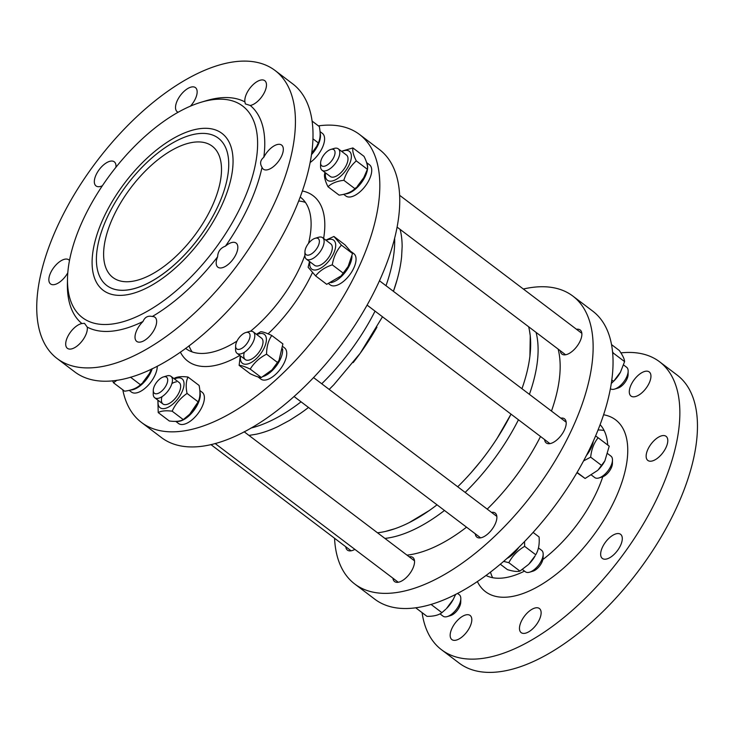 <?xml version="1.0" encoding="UTF-8"?>
<svg xmlns="http://www.w3.org/2000/svg" width="734" height="734" viewBox="0 0 734 734"><rect width="100%" height="100%" fill="white"/><g stroke="black" fill="none" stroke-linecap="round" stroke-linejoin="round"><path stroke-width="1.1" d="M382.487 316.776L360.22 353.256L333.786 384.799L329.181 389.405M308.5 407.462A138.607 67.033 -52.9 0 1 299.839 413.793L289.774 420.261L278.158 426.472A138.607 67.033 -52.9 0 1 256.267 434.216L248.973 435.418M400.113 229.393L400.636 231.605A138.607 67.033 -52.9 0 1 402.14 246.615L401.599 256.882A138.607 67.033 -52.9 0 1 393.433 291.343L397.25 279.287M394.653 238.293A138.607 67.033 127.1 0 1 385.992 285.7A138.607 67.033 127.1 0 0 394.653 238.293M375.037 311.133A138.607 67.033 127.1 0 1 370.808 319.162A138.607 67.033 127.1 0 1 322.263 383.249A138.607 67.033 127.1 0 1 321.74 383.763A138.607 67.033 127.1 0 0 322.263 383.249L322.263 383.249A138.607 67.033 127.1 0 0 370.808 319.162L370.808 319.162A138.607 67.033 127.1 0 0 375.037 311.133M301.059 401.819A138.607 67.033 127.1 0 1 250.863 428.096A138.607 67.033 127.1 0 0 301.059 401.819M529.92 356.091L530.251 335.796L529.434 330.328M385.451 531.425L394.745 528.755M409.177 522.617L429.243 510.552M457.704 486.77L458.227 486.257A138.607 67.033 127.1 0 1 457.704 486.77M470.733 473.1L480.137 461.934M497.175 438.262L511.011 414.141A138.607 67.033 127.1 0 1 506.781 422.169A138.607 67.033 127.1 0 1 458.227 486.257M384.937 538.417A138.607 67.033 -52.9 0 0 444.474 510.469A138.607 67.033 -52.9 0 1 384.937 538.417M465.154 492.404A138.607 67.033 -52.9 0 0 518.452 419.775A138.607 67.033 -52.9 0 1 465.154 492.404M529.407 394.341A138.607 67.033 -52.9 0 0 536.077 332.392A138.607 67.033 -52.9 0 1 529.407 394.341M353.182 362.596A138.607 67.033 -52.9 0 0 376.918 327.199M437.024 504.827A138.607 67.033 127.1 0 1 377.487 532.783M528.636 326.749A138.607 67.033 127.1 0 1 521.957 388.708M407.003 555.133A138.607 67.033 -52.9 0 0 466.54 527.177M487.22 509.121A138.607 67.033 -52.9 0 0 540.518 436.491M551.473 411.058A138.607 67.033 -52.9 0 0 558.143 349.109M603.651 414.783A107.779 52.123 127.1 0 1 626.891 461.824A107.779 52.123 127.1 0 1 528.93 591.136A107.779 52.123 127.1 0 1 477.357 581.502A107.779 52.123 127.1 0 0 528.93 591.136L528.93 591.136A107.779 52.123 127.1 0 0 626.891 461.824L626.891 461.824A107.779 52.123 127.1 0 0 603.651 414.783M490.477 572.061A94.925 45.903 -52.9 0 0 492.624 577.695M604.119 430.519A94.925 45.903 -52.9 0 0 598.109 429.977M602.779 476.77A94.925 45.903 127.1 0 1 574.658 527.718A94.925 45.903 127.1 0 1 542.876 559.51M524.526 571.107A94.925 45.903 127.1 0 1 485.954 575.456M600.155 424.702A94.925 45.903 127.1 0 1 607.743 445.043M491.514 512.378A15.12 7.312 127.1 0 1 495.193 513.057A15.12 7.312 127.1 0 1 488.266 533.526A15.12 7.312 127.1 0 1 476.935 537.169A15.12 7.312 127.1 0 1 475.283 533.801M409.159 556.776A15.12 7.312 127.1 0 1 409.664 556.711A15.12 7.312 127.1 0 1 412.847 557.455A15.12 7.312 127.1 0 1 411.324 571.309A15.12 7.312 127.1 0 1 397.773 582.319A15.12 7.312 127.1 0 1 394.589 581.567A15.12 7.312 127.1 0 1 392.929 578.199M354.871 549.371A15.12 7.312 127.1 0 1 347.439 550.124A15.12 7.312 127.1 0 1 345.962 547.766A15.12 7.312 127.1 0 1 345.787 546.766M576.502 329.291A15.12 7.312 127.1 0 1 580.181 329.97A15.12 7.312 127.1 0 1 581.658 332.328A15.12 7.312 127.1 0 1 575.135 348.549A15.12 7.312 127.1 0 1 561.923 354.082A15.12 7.312 127.1 0 1 560.446 351.724A15.12 7.312 127.1 0 1 560.271 350.714M560.822 418.151A15.12 7.312 127.1 0 1 564.51 418.83A15.12 7.312 127.1 0 1 564.437 429.977A15.12 7.312 127.1 0 1 546.252 442.941A15.12 7.312 127.1 0 1 544.591 439.574M523.351 289.022A180.61 87.346 127.1 0 1 534.802 287.113A180.61 87.346 127.1 0 1 572.869 296.086A180.61 87.346 127.1 0 1 554.721 461.484A180.61 87.346 127.1 0 1 392.818 592.989A180.61 87.346 127.1 0 1 354.751 584.007A180.61 87.346 127.1 0 1 334.548 538.251M354.751 584.007L374.679 599.109A180.61 87.346 -52.9 0 0 553.363 507.882A180.61 87.346 -52.9 0 0 592.797 311.179L572.869 296.086M450.382 637.213A15.12 7.312 127.1 0 1 456.906 621.001A15.12 7.312 127.1 0 1 470.118 615.468A15.12 7.312 127.1 0 1 466.815 631.937A15.12 7.312 127.1 0 1 451.85 639.571A15.12 7.312 127.1 0 1 450.382 637.213M524.351 633.387A15.12 7.312 127.1 0 1 521.168 632.635A15.12 7.312 127.1 0 1 524.471 616.165A15.12 7.312 127.1 0 1 539.426 608.532A15.12 7.312 127.1 0 1 537.912 622.377A15.12 7.312 127.1 0 1 524.351 633.387M613.679 554.794A15.12 7.312 127.1 0 1 602.348 558.436A15.12 7.312 127.1 0 1 605.642 541.967A15.12 7.312 127.1 0 1 620.606 534.334A15.12 7.312 127.1 0 1 613.679 554.794M666.022 447.483A15.12 7.312 127.1 0 1 647.838 460.438A15.12 7.312 127.1 0 1 651.131 443.969A15.12 7.312 127.1 0 1 666.096 436.335A15.12 7.312 127.1 0 1 666.022 447.483M650.728 374.303A15.12 7.312 127.1 0 1 644.204 390.516A15.12 7.312 127.1 0 1 630.983 396.048A15.12 7.312 127.1 0 1 634.286 379.579A15.12 7.312 127.1 0 1 649.251 371.945A15.12 7.312 127.1 0 1 650.728 374.303M441.492 649.718L459.08 663.041A180.61 87.346 -52.9 0 0 497.138 672.014A180.61 87.346 -52.9 0 0 659.049 540.508A180.61 87.346 -52.9 0 0 677.188 375.111L659.609 361.798A180.61 87.346 127.1 0 1 620.175 558.501A180.61 87.346 127.1 0 1 441.492 649.718A180.61 87.346 127.1 0 1 422.096 612.633M620.891 352.889A180.61 87.346 127.1 0 1 621.542 352.815A180.61 87.346 127.1 0 1 659.609 361.798M103.622 217.741A98.411 47.591 127.1 0 1 187.776 131.689A98.411 47.591 127.1 0 1 232.265 171.728A98.411 47.591 127.1 0 1 221.512 205.942A98.411 47.591 127.1 0 1 142.827 289.802A98.411 47.591 127.1 0 1 103.622 217.741A98.411 47.591 -52.9 0 0 142.827 289.802A98.411 47.591 -52.9 0 0 221.512 205.942A98.411 47.591 -52.9 0 0 232.265 171.728A98.411 47.591 -52.9 0 0 187.776 131.689A98.411 47.591 -52.9 0 0 103.622 217.741M171.004 143.91A92.401 44.691 -52.9 0 0 106.669 218.604A92.401 44.691 -52.9 0 0 106.769 285.498A92.401 44.691 -52.9 0 0 217.906 206.309A92.401 44.691 -52.9 0 0 218.365 138.185A92.401 44.691 -52.9 0 0 171.004 143.91A92.401 44.691 127.1 0 1 218.365 138.185A92.401 44.691 127.1 0 1 218.466 205.089A92.401 44.691 127.1 0 1 154.131 279.773A92.401 44.691 127.1 0 1 106.769 285.498A92.401 44.691 127.1 0 1 106.669 218.604A92.401 44.691 127.1 0 1 171.004 143.91M312.436 272.635A103.769 50.187 127.1 0 1 268.084 333.851A103.769 50.187 127.1 0 0 312.436 272.635M239.816 355.43A103.769 50.187 127.1 0 1 229.659 360.651A103.769 50.187 127.1 0 1 180.353 352.091A103.769 50.187 127.1 0 0 229.659 360.651L229.659 360.651A103.769 50.187 127.1 0 0 239.816 355.43M302.39 190.996A103.769 50.187 127.1 0 1 323.978 236.146A103.769 50.187 127.1 0 1 323.611 238.458A103.769 50.187 127.1 0 0 323.978 236.146L323.978 236.146A103.769 50.187 127.1 0 0 302.39 190.996M305.417 202.419A94.925 45.903 -52.9 0 0 298.692 201.006M188.996 345.815A94.925 45.903 -52.9 0 0 192.17 351.916M300.435 197.207L300.215 197.033A94.925 45.903 127.1 0 1 300.435 197.207A94.925 45.903 127.1 0 1 308.546 243.339M304.876 255.34A94.925 45.903 127.1 0 1 299.977 267.176A94.925 45.903 127.1 0 1 250.514 331.254M236.981 341.09A94.925 45.903 127.1 0 1 185.803 348.531A94.925 45.903 127.1 0 1 185.583 348.356L185.803 348.531M141.423 422.399L161.352 437.501A180.61 87.346 -52.9 0 0 378.579 282.709A180.61 87.346 -52.9 0 0 379.46 149.571L359.532 134.478A180.61 87.346 127.1 0 1 358.651 267.616A180.61 87.346 127.1 0 1 141.423 422.399A180.61 87.346 127.1 0 1 122.78 389.8M318.418 125.863A180.61 87.346 127.1 0 1 359.532 134.478M67.785 272.809A15.12 7.312 127.1 0 1 50.536 283.93A15.12 7.312 127.1 0 1 49.068 281.572A15.12 7.312 127.1 0 1 55.591 265.359A15.12 7.312 127.1 0 1 68.803 259.827A15.12 7.312 127.1 0 1 69.473 260.497M102.356 185.757A15.12 7.312 127.1 0 1 96.026 185.931A15.12 7.312 127.1 0 1 96.099 174.784A15.12 7.312 127.1 0 1 114.293 161.829A15.12 7.312 127.1 0 1 115.926 167.279M178.16 112.256A15.12 7.312 127.1 0 1 177.206 111.733A15.12 7.312 127.1 0 1 184.133 91.273A15.12 7.312 127.1 0 1 195.464 87.63A15.12 7.312 127.1 0 1 190.473 106.136M244.927 101.925A15.12 7.312 127.1 0 1 249.826 88.319A15.12 7.312 127.1 0 1 261.598 79.942A15.12 7.312 127.1 0 1 264.781 80.694A15.12 7.312 127.1 0 1 263.488 94.163A15.12 7.312 127.1 0 1 250.257 105.476L245.349 103.916L244.927 101.925A137.763 66.629 127.1 0 0 206.08 100.751L201.098 102.246A132.726 64.188 127.1 0 1 246.055 194.739A132.726 64.188 127.1 0 1 110.394 324.235A132.726 64.188 127.1 0 1 67.5 278.608A132.726 64.188 127.1 0 1 201.098 102.246M263.809 157.278A15.12 7.312 127.1 0 1 281.627 145.084A15.12 7.312 127.1 0 1 283.104 147.442A15.12 7.312 127.1 0 1 276.58 163.654A15.12 7.312 127.1 0 1 263.368 169.187A15.12 7.312 127.1 0 1 262.038 167.315C259.671 163.563 260.258 160.214 263.809 157.278A137.763 66.629 127.1 0 0 250.257 105.476M225.439 246.156A15.12 7.312 127.1 0 1 236.137 243.082A15.12 7.312 127.1 0 1 236.064 254.23A15.12 7.312 127.1 0 1 217.879 267.185A15.12 7.312 127.1 0 1 217.613 256.808C217.87 251.542 220.475 247.991 225.439 246.156A137.763 66.629 127.1 0 0 262.038 167.315M152.305 316.501A15.12 7.312 127.1 0 1 154.957 317.281A15.12 7.312 127.1 0 1 148.029 337.75A15.12 7.312 127.1 0 1 136.698 341.383A15.12 7.312 127.1 0 1 143.002 321.51C144.818 317.143 147.929 315.473 152.305 316.501A137.763 66.629 127.1 0 0 217.613 256.808M57.913 225.329A180.61 87.346 127.1 0 1 275.14 70.547A180.61 87.346 127.1 0 1 274.259 203.685A180.61 87.346 127.1 0 1 57.023 358.467A180.61 87.346 127.1 0 1 57.913 225.329M143.002 321.51A137.763 66.629 127.1 0 1 111.935 331.162A137.763 66.629 127.1 0 1 87.236 327.098A15.12 7.312 -52.9 0 1 82.336 340.695A15.12 7.312 -52.9 0 1 70.574 349.072A15.12 7.312 -52.9 0 1 67.39 348.32A15.12 7.312 -52.9 0 1 68.675 334.86A15.12 7.312 -52.9 0 1 81.905 323.538A137.763 66.629 127.1 0 1 67.4 283.81L67.5 278.608M81.905 323.538L84.483 323.336L87.236 327.098M57.023 358.467L74.611 371.789A180.61 87.346 -52.9 0 0 291.838 217.007A180.61 87.346 -52.9 0 0 292.719 83.869L275.14 70.547M113.265 216.778A82.318 39.81 127.1 0 1 212.273 146.222A82.318 39.81 127.1 0 1 194.299 235.889A82.318 39.81 127.1 0 1 112.862 277.461A82.318 39.81 127.1 0 1 113.265 216.778M311.721 153.25L316.345 146.745A18.148 8.771 127.1 0 1 311.711 153.314M316.868 145.791L318.345 142.91C320.354 138.735 320.675 133.276 319.299 126.532L312.143 121.119M312.987 138.845L318.345 142.91M310.179 162.471A19.57 9.469 -52.9 0 0 322.776 146.727A19.57 9.469 -52.9 0 0 322.391 133.377L320.006 131.57M311.537 154.553A19.57 9.469 -52.9 0 0 320.097 132.955M320.611 162.847L320.547 166.315A13.441 6.496 -52.9 0 0 322.061 170.26A13.441 6.496 -52.9 0 0 335.355 163.48A13.441 6.496 -52.9 0 0 338.291 148.837A13.441 6.496 -52.9 0 0 334.08 148.452L330.759 149.452A10.083 4.872 127.1 0 1 334.759 154.7A10.083 4.872 127.1 0 1 326.749 165.278A10.083 4.872 127.1 0 1 320.611 162.847A10.083 4.872 127.1 0 1 322.685 156.709A10.083 4.872 127.1 0 1 330.759 149.452M623.579 364.954L626.643 367.275A13.441 6.496 127.1 0 1 628.157 371.23A13.441 6.496 127.1 0 1 614.624 389.084A13.441 6.496 127.1 0 1 610.459 388.736M614.624 389.084L617.945 388.084A10.083 4.872 -52.9 0 0 628.093 374.689L628.157 371.23M330.245 176.472A13.441 6.496 -52.9 0 0 340.989 172.628A13.441 6.496 -52.9 0 0 345.696 166.416A13.441 6.496 -52.9 0 0 346.485 155.039L338.291 148.837M325.566 172.921A18.148 8.771 -52.9 0 0 341.026 175.866A18.148 8.771 -52.9 0 0 351.375 156.81A18.148 8.771 -52.9 0 0 341.796 151.498M363.798 177.619L363.486 178.188A18.148 8.771 127.1 0 1 357.137 186.574L363.798 177.619L367.385 169.297C367.945 166.26 366.817 161.939 364 156.342L352.898 147.929C352.329 150.965 353.458 155.287 356.284 160.884C350.439 166.067 346.292 172.536 343.833 180.289C336.869 181.151 331.584 183.307 327.997 186.739C325.18 181.133 324.052 176.821 324.611 173.784L325.052 172.527M341.484 151.259L352.898 147.929M327.997 186.739L339.099 195.143C346.072 194.281 351.357 192.125 354.935 188.693L356.238 187.454M343.833 180.289L354.935 188.693M356.284 160.884L367.385 169.297M343.65 194.317L345.897 196.015A19.57 9.469 -52.9 0 0 365.266 186.133A19.57 9.469 -52.9 0 0 369.541 164.82L366.605 162.599M345.173 193.923A19.57 9.469 -52.9 0 0 361.871 182.069A19.57 9.469 -52.9 0 0 366.862 163.462M620.478 372.129L620.193 372.652A18.148 8.771 127.1 0 1 613.835 381.038L620.478 372.129L624.588 361.614C624.524 359.192 622.771 355.485 619.322 350.494L611.606 344.659M611.385 383.35L612.89 381.974M612.633 351.925L613.486 353.21L612.807 353.916M624.588 361.614L613.486 353.21M613.523 381.322L611.862 380.065M304.94 251.707L304.876 255.175A13.441 6.496 -52.9 0 0 306.39 259.12A13.441 6.496 -52.9 0 0 319.685 252.34A13.441 6.496 -52.9 0 0 322.621 237.697A13.441 6.496 -52.9 0 0 318.4 237.311L315.079 238.311A10.083 4.872 127.1 0 1 319.088 243.56A10.083 4.872 127.1 0 1 311.078 254.138A10.083 4.872 127.1 0 1 304.94 251.707A10.083 4.872 127.1 0 1 312.097 239.871A10.083 4.872 127.1 0 1 315.079 238.311M607.78 453.722L610.963 456.135A13.441 6.496 127.1 0 1 612.477 460.09A13.441 6.496 127.1 0 1 598.953 477.944A13.441 6.496 127.1 0 1 594.733 477.559L591.558 475.155M598.953 477.944L602.275 476.944A10.083 4.872 -52.9 0 0 612.413 463.549L612.477 460.09M314.574 265.332A13.441 6.496 -52.9 0 0 325.309 261.488A13.441 6.496 -52.9 0 0 330.016 255.276A13.441 6.496 -52.9 0 0 330.805 243.899M309.895 261.781A18.148 8.771 -52.9 0 0 315.574 269.993A18.148 8.771 -52.9 0 0 334.557 251.147A18.148 8.771 -52.9 0 0 326.125 240.357M348.127 266.488L347.815 267.048A18.148 8.771 127.1 0 1 341.457 275.433L348.127 266.488L352.522 253.542L345.026 244.89L333.924 236.476L341.429 245.128C336.686 250.413 333.631 256.992 332.273 264.846C325.034 267.249 319.483 270.938 315.62 275.911L308.124 267.259L309.528 261.506M325.832 240.128L333.924 236.476M315.62 275.911L326.722 284.315L340.796 276.085M332.273 264.846L343.374 273.25M341.429 245.128L352.522 253.542M328.584 283.627L330.227 284.884A19.57 9.469 -52.9 0 0 349.595 274.993A19.57 9.469 -52.9 0 0 353.861 253.68L351.347 251.762M330.951 282.645A19.57 9.469 -52.9 0 0 351.962 256.166M586.503 455.392A19.57 9.469 -52.9 0 0 593.219 441.464M604.889 460.833L604.522 461.512A18.148 8.771 127.1 0 1 598.164 469.898L604.889 460.833L609.229 446.162L598.127 437.758C593.944 442.941 591.457 449.41 590.668 457.172L583.622 460.879M576.961 472.714L585.117 478.476L597.641 470.411M595.641 435.95L598.127 437.758M601.77 465.576L590.668 457.172M585.117 478.476L577.126 472.43M235.623 345.934L235.559 349.402A13.441 6.496 -52.9 0 0 237.073 353.348A13.441 6.496 -52.9 0 0 250.367 346.567A13.441 6.496 -52.9 0 0 253.303 331.924A13.441 6.496 -52.9 0 0 251.936 331.318A13.441 6.496 -52.9 0 0 249.092 331.539L245.771 332.539A10.083 4.872 127.1 0 1 247.908 332.374A10.083 4.872 127.1 0 1 245.578 345.2A10.083 4.872 127.1 0 1 235.623 345.934A10.083 4.872 127.1 0 1 245.771 332.539M538.435 547.922L541.655 550.362A13.441 6.496 127.1 0 1 543.169 554.317A13.441 6.496 127.1 0 1 529.636 572.171A13.441 6.496 127.1 0 1 525.425 571.786L522.379 569.483M529.636 572.171L532.957 571.171A10.083 4.872 -52.9 0 0 543.105 557.785L543.169 554.317M244.33 352.292A13.441 6.496 -52.9 0 0 246.349 360.1A13.441 6.496 -52.9 0 0 256.001 355.715A13.441 6.496 -52.9 0 0 260.708 349.503A13.441 6.496 -52.9 0 0 261.497 338.126M240.578 356.008A18.148 8.771 -52.9 0 0 240.669 360.486A18.148 8.771 -52.9 0 0 254.01 360.642A18.148 8.771 -52.9 0 0 266.314 340.906A18.148 8.771 -52.9 0 0 256.808 334.585M279.021 360.339L278.507 361.275A18.148 8.771 127.1 0 1 272.149 369.661L279.021 360.339L282.893 343.907L271.791 335.493C268.36 340.438 266.616 346.668 266.561 354.173C259.423 357.871 253.982 362.844 250.23 369.101C244.835 366.569 241.137 365.312 239.128 365.349L240.293 355.797M256.414 334.282L260.689 331.74C262.699 331.713 266.396 332.961 271.791 335.493M239.128 365.349L250.23 373.753C255.625 376.294 259.322 377.542 261.332 377.515L271.718 370.092M250.23 369.101L261.332 377.515M266.561 354.173L277.663 362.587M257.983 376.891L260.919 379.111A19.57 9.469 -52.9 0 0 280.278 369.22A19.57 9.469 -52.9 0 0 284.553 347.907L282.773 346.558M263.13 376.505A19.57 9.469 -52.9 0 0 282.562 348.87M506.836 558.51A19.57 9.469 -52.9 0 0 519.021 547.096M535.205 555.739A18.148 8.771 127.1 0 1 528.847 564.125L535.205 555.739M524.544 541.527L524.645 546.344L535.747 554.757C538.554 550.105 539.664 544.169 539.086 536.958L533.077 532.407M500.267 564.189L507.442 569.63C513.295 571.401 517.452 571.887 519.92 571.089L528.425 564.547M524.645 546.344C517.672 550.509 512.405 555.95 508.818 562.684L503.588 561.363M519.92 571.089L508.818 562.684M153.278 390.332L153.213 393.8A13.441 6.496 -52.9 0 0 154.718 397.755A13.441 6.496 -52.9 0 0 165.581 393.763A13.441 6.496 -52.9 0 0 172.462 380.038A13.441 6.496 -52.9 0 0 170.958 376.322A13.441 6.496 -52.9 0 0 166.737 375.936L163.416 376.937A10.083 4.872 127.1 0 1 167.719 380.01A10.083 4.872 127.1 0 1 160.462 392.084A10.083 4.872 127.1 0 1 153.278 390.332A10.083 4.872 127.1 0 1 163.416 376.937M457.493 593.384L459.3 594.76A13.441 6.496 127.1 0 1 460.814 598.476A13.441 6.496 127.1 0 1 460.814 598.715A13.441 6.496 127.1 0 1 447.29 616.569A13.441 6.496 127.1 0 1 443.07 616.184L439.987 613.853M447.29 616.569L450.603 615.569A10.083 4.872 -52.9 0 0 460.75 602.183A10.083 4.872 -52.9 0 0 460.75 601.999M176.325 381.873A13.441 6.496 -52.9 0 0 171.894 383.598M161.985 396.69A13.441 6.496 -52.9 0 0 163.994 404.498A13.441 6.496 -52.9 0 0 173.646 400.113A13.441 6.496 -52.9 0 0 178.353 393.901A13.441 6.496 -52.9 0 0 179.142 382.524M158.232 400.406A18.148 8.771 -52.9 0 0 168.453 407.122A18.148 8.771 -52.9 0 0 183.693 387.002A18.148 8.771 -52.9 0 0 174.463 378.983M196.675 404.718L196.152 405.673A18.148 8.771 127.1 0 1 189.794 414.059L198.152 401.837C200.171 397.654 200.483 392.204 199.107 385.46L188.005 377.047C185.996 381.221 185.684 386.68 187.051 393.424C180.399 398.067 175.435 403.984 172.16 411.196C165.82 410.379 161.168 410.838 158.214 412.591L157.883 400.14M173.903 378.56L174.068 378.441C177.022 376.698 181.665 376.23 188.005 377.047M158.214 412.591L169.315 420.995C175.655 421.811 180.307 421.353 183.261 419.6L189.299 414.554M172.16 411.196L183.261 419.6M187.051 393.424L198.152 401.837M175.738 421.362L178.564 423.509A19.57 9.469 -52.9 0 0 197.932 413.618A19.57 9.469 -52.9 0 0 202.199 392.305L199.813 390.497M176.674 421.325A19.57 9.469 -52.9 0 0 193.345 411.141A19.57 9.469 -52.9 0 0 199.905 391.873M453.254 599.412L452.86 600.137A18.148 8.771 127.1 0 1 446.501 608.523L453.254 599.412L455.704 594.311M416.325 607.642L415.894 607.936L426.995 616.349C433.666 616.404 438.638 615.175 441.914 612.661L445.868 609.147M441.914 612.661L430.977 604.376M149.314 373.67L149.002 374.23A18.148 8.771 127.1 0 1 142.653 382.625L149.314 373.67L151.534 369.018M116.945 380.23L113.513 382.781L112.568 380.772M113.513 382.781L124.615 391.194C131.588 390.323 136.873 388.176 140.451 384.744L141.754 383.506M130.478 377.184L140.451 384.744M129.166 390.36L131.423 392.066A19.57 9.469 -52.9 0 0 147.286 386.203A19.57 9.469 -52.9 0 0 157.26 366.156M130.689 389.974A19.57 9.469 -52.9 0 0 152.222 368.688M581.842 333.337L399.672 195.336M565.611 354.761L397.122 227.127M330.282 176.49L322.061 170.26M566.162 422.197L379.469 280.764M330.841 243.927L322.621 237.697M549.931 443.62L367.083 305.105M314.602 265.35L306.39 259.12M496.854 516.424L313.501 377.533M261.524 338.154L253.303 331.924M480.623 537.848L293.995 396.47M245.294 359.577L237.073 353.348M414.499 560.822L244.156 431.776M179.169 382.552L170.958 376.322M398.268 582.245L215.108 443.492M162.939 403.975L154.718 397.755M460.75 602.183L460.814 598.715M351.127 550.812L210.869 444.556"/></g></svg>
